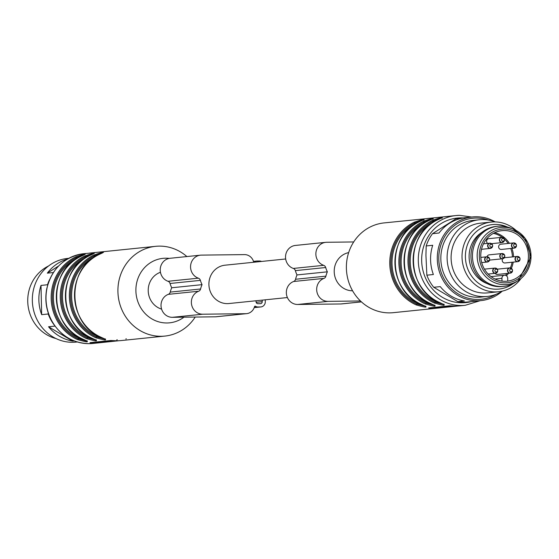 <?xml version="1.0" encoding="UTF-8"?>
<svg xmlns="http://www.w3.org/2000/svg" width="559" height="559" viewBox="0 0 559 559"><rect width="100%" height="100%" fill="white"/><g stroke="black" fill="none" stroke-linecap="round" stroke-linejoin="round"><path stroke-width="0.84" d="M48.556 265.986A38.543 36.132 84.1 0 0 27.95 304.76A38.543 36.132 84.1 0 0 55.991 338.551M68.729 258.314L67.492 258.44A42.044 39.416 84.1 0 0 32.422 302.517A42.044 39.416 84.1 0 0 72.733 342.29A42.044 39.416 84.1 0 0 76.066 342.101L77.303 341.975M67.373 259.076A42.044 39.416 -95.9 0 0 47.326 273.155L58.548 266.021M72.642 341.102L48.549 326.763A42.044 39.416 -95.9 0 0 72.642 341.102L74.27 340.941M41.666 314.661L41.003 285.418A42.044 39.416 -95.9 0 0 41.666 314.661L48.193 313.99L48.235 312.998M54.992 326.1L48.549 326.763M54.083 324.828A42.044 39.416 -95.9 0 1 48.193 313.99M47.578 285.265L47.529 284.748L41.003 285.418M47.529 284.748A42.044 39.416 -95.9 0 1 49.471 279.807M47.326 273.155L53.336 272.54M103.967 338.558L96.476 336.937L97.084 336.099L101.521 337.482M97.084 336.099A43.364 40.646 84.1 0 1 71.622 296.598A43.364 40.646 84.1 0 1 95.282 256.518L94.632 255.749L99.83 254.128M94.869 339.488L87.372 337.867L87.987 337.028L92.417 338.412M87.987 337.028A43.364 40.646 84.1 0 1 62.517 297.535A43.364 40.646 84.1 0 1 86.177 257.454L85.527 256.686L90.726 255.058M85.765 340.424L78.267 338.803L78.882 337.964L83.312 339.348M78.882 337.964A43.364 40.646 84.1 0 1 53.419 298.464A43.364 40.646 84.1 0 1 77.072 258.384L76.429 257.615L81.628 255.994M102.213 253.059L94.632 255.749L93.989 254.981C104.701 251.368 106.42 251.194 99.146 254.457A45.111 42.288 84.1 0 0 74.529 296.151A45.111 42.288 84.1 0 0 101.025 337.245L100.934 337.21M101.025 337.245C108.446 340.648 106.727 340.822 95.862 337.776L96.476 336.937L105.155 339.117M93.108 253.989L85.527 256.686L84.884 255.917C95.603 252.298 97.322 252.123 90.041 255.386A45.111 42.288 84.1 0 0 65.431 297.088A45.111 42.288 84.1 0 0 91.921 338.181L91.837 338.139M91.921 338.181C99.341 341.584 97.622 341.759 86.764 338.705L87.372 337.867L96.05 340.054M84.011 254.918L76.429 257.615L75.779 256.847C86.498 253.234 88.217 253.059 80.936 256.322A45.111 42.288 84.1 0 0 56.326 298.017A45.111 42.288 84.1 0 0 82.816 339.11L82.732 339.075M82.816 339.11C90.237 342.513 88.518 342.688 77.659 339.641L78.267 338.803L87.33 341.221L87.162 340.766M114.742 340.697L101.445 342.059L94.08 342.234M104.861 338.971L100.976 337.238C67.171 324.451 65.906 268.034 99.111 254.464L99.146 254.457M95.757 339.907L91.872 338.174C58.066 325.387 56.801 268.97 90.006 255.4L90.041 255.386M86.652 340.836L82.767 339.103C48.961 326.316 47.704 269.899 80.908 256.329L80.936 256.322M91.355 252.975A45.111 42.288 84.1 0 0 89.475 253.108L155.626 246.33A45.111 42.288 -95.9 0 1 186.881 256.56M89.475 253.171L83.717 253.695C64.054 256.888 51.707 268.669 46.69 289.045C44.629 300.511 46.397 311.321 51.987 321.474C60.77 335.882 73.215 343.275 89.314 343.659L92.92 343.457A45.111 42.288 -95.9 0 1 89.342 343.659A45.111 42.288 -95.9 0 1 46.09 300.987A45.111 42.288 -95.9 0 1 83.717 253.695M118.955 340.724L98.084 342.926A45.111 42.288 -95.9 0 1 94.799 343.1A45.111 42.288 -95.9 0 1 91.515 343.002L89.95 342.653L110.892 340.508L114.267 340.669A45.111 42.288 84.1 0 0 117.558 340.766A45.111 42.288 84.1 0 0 120.842 340.592L164.828 336.085A45.111 42.288 -95.9 0 1 161.251 336.287A45.111 42.288 -95.9 0 1 117.998 293.615A45.111 42.288 -95.9 0 1 155.626 246.33M92.92 343.457L98.384 342.891L98.07 342.185M195.224 317.044A45.111 42.288 -95.9 0 1 164.828 336.085M183.981 317.177A32.408 30.382 -95.9 0 1 167.029 322.976A32.408 30.382 -95.9 0 1 135.914 288.954A32.408 30.382 -95.9 0 1 169.286 258.398M161.6 309.12A19.272 18.063 -95.9 0 1 148.219 290.799A19.272 18.063 -95.9 0 1 160.447 272.282M285.677 258.978L225.011 265.197A19.272 18.063 84.1 0 0 208.905 284.58A19.272 18.063 84.1 0 0 228.945 303.537L287.389 297.549M256.043 300.763L256.064 301.755A1.97 1.845 84.1 0 0 257.958 303.705L260.417 303.67A1.97 1.845 84.1 0 0 262.227 301.685L262.192 300.127M265.259 299.813L265.301 301.643A5.255 4.926 -95.9 0 1 260.494 306.954L258.027 306.982A5.255 4.926 -95.9 0 1 255.442 306.241A0.657 0.615 84.1 0 0 254.534 306.618A9.852 9.237 -95.9 0 1 246.638 313.648A9.852 9.237 -95.9 0 1 245.855 313.697L202.728 314.207A11.823 11.089 -95.9 0 1 191.555 304.431A11.823 11.089 -95.9 0 1 198.655 291.232A3.284 3.081 84.1 0 0 200.583 288.989A24.31 22.786 -95.9 0 1 202.058 284.657A24.31 22.786 -95.9 0 1 200.388 280.366A3.284 3.081 84.1 0 0 198.354 278.172A11.823 11.089 -95.9 0 1 190.612 265.644A11.823 11.089 -95.9 0 1 200.45 255.17A11.823 11.089 -95.9 0 1 201.387 255.114L244.514 254.611A9.852 9.237 -95.9 0 1 253.513 261.472A0.657 0.615 84.1 0 0 254.429 261.829A5.255 4.926 -95.9 0 1 256.986 261.025L259.453 260.997A5.255 4.926 -95.9 0 1 261.521 261.451M246.638 313.648L216.298 316.757A9.852 9.237 -95.9 0 1 215.515 316.806L172.382 317.316A11.823 11.089 -95.9 0 1 161.216 307.541A11.823 11.089 -95.9 0 1 168.308 294.341A3.284 3.081 84.1 0 0 170.236 292.098A24.31 22.786 -95.9 0 1 171.718 287.766L202.058 284.657M171.718 287.766A24.31 22.786 -95.9 0 1 170.041 283.476A3.284 3.081 84.1 0 0 168.014 281.282A11.823 11.089 -95.9 0 1 160.272 268.753A11.823 11.089 -95.9 0 1 170.104 258.279L200.45 255.17M360.464 300.98L328.035 301.364A11.823 11.089 -95.9 0 1 316.869 291.588A11.823 11.089 -95.9 0 1 323.961 278.389A3.284 3.081 84.1 0 0 325.89 276.153A24.31 22.786 -95.9 0 1 327.364 271.821A24.31 22.786 -95.9 0 1 325.694 267.523A3.284 3.081 84.1 0 0 323.668 265.329A11.823 11.089 -95.9 0 1 315.919 252.801A11.823 11.089 -95.9 0 1 325.757 242.327A11.823 11.089 -95.9 0 1 326.694 242.278L353.7 241.956M361.428 301.888L341.605 303.921A9.852 9.237 -95.9 0 1 340.822 303.963L297.695 304.473A11.823 11.089 -95.9 0 1 286.529 294.698A11.823 11.089 -95.9 0 1 293.622 281.498A3.284 3.081 84.1 0 0 295.55 279.262A24.31 22.786 -95.9 0 1 297.025 274.93L327.364 271.821M297.025 274.93A24.31 22.786 -95.9 0 1 295.355 270.633A3.284 3.081 84.1 0 0 293.328 268.439A11.823 11.089 -95.9 0 1 285.579 255.91A11.823 11.089 -95.9 0 1 295.418 245.436L325.757 242.327M348.669 252.605A19.272 18.063 84.1 0 0 334.212 271.737A19.272 18.063 84.1 0 0 352.582 290.785M518.962 261.172A2.627 2.467 -95.9 0 1 515.028 259.187A2.627 2.467 -95.9 0 1 517.222 256.427L504.435 257.741A2.627 2.467 84.1 0 0 504.267 257.762M502.737 258.733A2.627 2.467 84.1 0 0 504.966 262.968L517.753 261.661L520.052 259.285A2.522 2.362 84.1 0 1 515.328 259.048A2.522 2.362 84.1 0 1 519.947 258.286L517.222 256.427A2.627 2.467 -95.9 0 1 518.5 256.665M495.155 273.33A2.627 2.467 84.1 0 0 497.419 274.441L510.206 273.127L512.505 270.759A2.522 2.362 84.1 0 1 507.782 270.521A2.522 2.362 84.1 0 1 512.4 269.759L509.675 267.901A2.627 2.467 -95.9 0 1 510.954 268.138M487.644 243.403A2.627 2.467 -95.9 0 1 488.797 238.658L501.584 237.351A2.627 2.467 -95.9 0 1 502.862 237.582M503.694 258.286A2.627 2.467 -95.9 0 1 499.76 256.301A2.627 2.467 -95.9 0 1 501.954 253.548L489.167 254.855A2.627 2.467 84.1 0 0 487.043 256.777M489.579 260.096A2.627 2.467 84.1 0 0 489.698 260.082L502.485 258.775L504.784 256.399A2.522 2.362 84.1 0 1 500.06 256.169A2.522 2.362 84.1 0 1 504.679 255.4L501.954 253.548A2.627 2.467 -95.9 0 1 503.233 253.779M515.37 247.637A2.627 2.467 -95.9 0 1 511.436 245.653A2.627 2.467 -95.9 0 1 513.623 242.899L500.836 244.213A2.627 2.467 84.1 0 0 501.164 249.454A2.627 2.467 84.1 0 0 501.374 249.44L514.161 248.126L516.46 245.757A2.522 2.362 84.1 0 1 511.737 245.52A2.522 2.362 84.1 0 1 516.355 244.758L513.623 242.899A2.627 2.467 -95.9 0 1 514.909 243.137M482.096 232.209A28.467 26.685 84.1 0 0 469.253 259.537A28.467 26.685 84.1 0 0 487.371 283.692M507.041 281.205A25.407 23.813 84.1 0 0 507.747 281.114L507.684 278.235A3.068 2.872 -95.9 0 0 504.491 275.217L491.04 276.6M508.047 281.079A25.407 23.813 -95.9 0 1 507.195 281.184A25.407 23.813 -95.9 0 1 505.175 281.303A25.407 23.813 -95.9 0 1 480.824 257.273A25.407 23.813 -95.9 0 1 502.01 230.643A25.407 23.813 -95.9 0 1 528.241 253.031A25.407 23.813 -95.9 0 1 508.047 281.079M501.493 286.501A30.221 28.327 -95.9 0 1 472.523 257.916A30.221 28.327 -95.9 0 1 497.727 226.241A30.221 28.327 -95.9 0 1 510.171 227.925L512.98 229.015A28.705 26.909 -95.9 0 1 530.861 253.227A28.705 26.909 -95.9 0 1 518.263 280.555A28.705 26.909 -95.9 0 1 504.742 284.657A28.705 26.909 -95.9 0 1 477.491 251.138A28.705 26.909 -95.9 0 1 512.98 229.015L525.069 238.246L531.05 256.784L518.263 280.555L515.733 282.19A30.221 28.327 -95.9 0 1 503.89 286.369A30.221 28.327 -95.9 0 1 501.493 286.501M503.89 286.369L502.373 286.522A30.221 28.327 -95.9 0 1 499.977 286.662A30.221 28.327 -95.9 0 1 471.006 258.069A30.221 28.327 -95.9 0 1 496.21 226.395L497.727 226.241M472.446 216.941L459.205 218.303A42.044 39.416 84.1 0 0 455.948 218.779L462.475 218.115A42.044 39.416 -95.9 0 0 439.039 233.012L432.512 233.683A42.044 39.416 84.1 0 0 426.189 245.946L432.715 245.275A42.044 39.416 -95.9 0 0 433.379 274.518L426.852 275.189A42.044 39.416 84.1 0 0 433.728 287.291L457.828 301.629A42.044 39.416 84.1 0 0 467.778 301.958L481.013 300.602A42.044 39.416 -95.9 0 1 477.679 300.791A42.044 39.416 -95.9 0 1 437.515 262.765A42.044 39.416 -95.9 0 1 469.19 217.423A42.044 39.416 -95.9 0 1 472.446 216.941A42.044 39.416 -95.9 0 1 495.197 221.902M426.189 245.946L425.944 255.337L426.852 275.189M455.948 218.779L432.512 233.683M521.037 278.501A35.042 32.848 -95.9 0 1 498.467 291.77L487.546 292.888A35.042 32.848 -95.9 0 1 484.765 293.042A35.042 32.848 -95.9 0 1 451.176 259.9A35.042 32.848 -95.9 0 1 480.398 223.174L491.319 222.056A35.042 32.848 -95.9 0 1 516.111 230.469M502.275 291.134A38.543 36.132 -95.9 0 1 502.101 291.246A38.543 36.132 -95.9 0 1 487.196 296.445A38.543 36.132 -95.9 0 1 484.143 296.619A38.543 36.132 -95.9 0 1 447.193 260.159A38.543 36.132 -95.9 0 1 479.342 219.757A38.543 36.132 -95.9 0 1 495.176 221.902M433.728 287.291L440.254 286.62A42.044 39.416 -95.9 0 0 464.354 300.966L457.828 301.629M502.289 291.127A42.044 39.416 -95.9 0 1 481.013 300.602M513.127 283.679A32.408 30.382 -95.9 0 1 496.539 289.206A32.408 30.382 -95.9 0 1 465.899 250.537A32.408 30.382 -95.9 0 1 507.313 227.003M498.467 291.77A35.042 32.848 -95.9 0 1 495.686 291.924A35.042 32.848 -95.9 0 1 462.097 258.782A35.042 32.848 -95.9 0 1 491.319 222.056M479.342 219.757L473.061 220.4A38.543 36.132 84.1 0 0 441.051 262.43A38.543 36.132 84.1 0 0 480.922 297.088L487.196 296.445M488.349 220.036A40.73 38.187 84.1 0 0 439.15 252.584A40.73 38.187 84.1 0 0 477.917 299.449A40.73 38.187 84.1 0 0 495.966 294.341M501.996 281.114L501.933 278.305A3.068 2.872 -95.9 0 1 504.491 275.217M515.098 246.903A1.509 1.418 84.1 0 0 516.411 244.954A1.509 1.418 84.1 0 0 513.651 245.555A1.509 1.418 84.1 0 0 515.098 246.903M503.421 257.552A1.509 1.418 84.1 0 0 504.742 255.596A1.509 1.418 84.1 0 0 501.982 256.197A1.509 1.418 84.1 0 0 503.421 257.552M496.287 269.061A1.509 1.418 84.1 0 0 494.904 270.584A1.509 1.418 84.1 0 0 497.734 270.731A1.509 1.418 84.1 0 0 496.287 269.061M491.207 244.164A1.509 1.418 84.1 0 0 489.824 245.694A1.509 1.418 84.1 0 0 492.654 245.834A1.509 1.418 84.1 0 0 491.207 244.164M488.224 257.769A1.509 1.418 84.1 0 0 486.84 259.299A1.509 1.418 84.1 0 0 489.67 259.439A1.509 1.418 84.1 0 0 488.224 257.769M502.988 238.337A1.509 1.418 84.1 0 0 501.605 239.86A1.509 1.418 84.1 0 0 504.435 240.007A1.509 1.418 84.1 0 0 502.988 238.337M511.143 271.905A1.509 1.418 84.1 0 0 512.463 269.955A1.509 1.418 84.1 0 0 509.703 270.556A1.509 1.418 84.1 0 0 511.143 271.905M518.689 260.438A1.509 1.418 84.1 0 0 520.01 258.482A1.509 1.418 84.1 0 0 517.25 259.083A1.509 1.418 84.1 0 0 518.689 260.438M459.582 215.341A45.111 42.288 84.1 0 0 456.011 215.543L426.37 218.632M426.538 218.625L428.082 218.408A45.111 42.288 -95.9 0 1 429.969 218.276M471.628 217.025L459.61 215.341L456.011 215.543A45.111 42.288 84.1 0 0 418.537 264.735A45.111 42.288 84.1 0 0 465.207 305.305L459.449 305.892A45.111 42.288 -95.9 0 1 452.881 305.969L449.499 305.808L428.564 307.953L430.123 308.302A45.111 42.288 84.1 0 0 436.698 308.226L393.298 312.67A45.111 42.288 84.1 0 1 346.629 272.107A45.111 42.288 84.1 0 1 384.096 222.915L428.082 218.471M453.349 305.997L436.677 307.485L436.698 308.226L457.569 306.025M436.677 307.485L432.694 307.534M434.077 221.734L433.889 221.818A43.364 40.646 84.1 0 0 410.236 261.898A43.364 40.646 84.1 0 0 435.699 301.399L440.136 302.782M424.973 222.664L424.791 222.755A43.364 40.646 84.1 0 0 401.131 262.828A43.364 40.646 84.1 0 0 426.594 302.328L431.031 303.712M415.868 223.6L415.686 223.684A43.364 40.646 84.1 0 0 392.027 263.764A43.364 40.646 84.1 0 0 417.489 303.264L421.933 304.648M422.38 220.323L415.037 222.915L420.501 221.168M431.485 219.394L424.141 221.986L429.605 220.239M440.583 218.457L433.246 221.05L438.703 219.303M424.567 305.815L416.881 304.103L425.462 306.234M433.672 304.879L425.986 303.167L434.567 305.305M442.777 303.949L435.084 302.237L443.671 304.369M417.489 303.264L416.273 304.941A45.111 42.288 -95.9 0 1 389.777 263.848A45.111 42.288 -95.9 0 1 414.394 222.147L415.686 223.684M414.394 222.147C425.168 218.506 426.887 218.324 419.55 221.623L419.488 221.65M421.346 304.375L421.43 304.41C428.914 307.841 427.195 308.016 416.273 304.941M426.594 302.328L425.371 304.005A45.111 42.288 -95.9 0 1 398.881 262.912A45.111 42.288 -95.9 0 1 423.491 221.217L424.791 222.755M423.491 221.217C434.273 217.57 435.992 217.395 428.655 220.686L428.592 220.714M432.925 219.261L433.225 218.604L428.62 220.693C395.416 234.27 396.673 290.687 430.486 303.474L430.528 303.481C438.011 306.905 436.293 307.087 425.371 304.005M435.699 301.399L434.476 303.076A45.111 42.288 -95.9 0 1 407.986 261.982A45.111 42.288 -95.9 0 1 432.596 220.281L433.889 221.818M432.596 220.281C443.371 216.64 445.09 216.459 437.753 219.757L437.69 219.785M439.549 302.51L439.633 302.545C447.116 305.976 445.397 306.15 434.476 303.076M94.632 255.749A44.238 41.471 84.1 0 0 70.497 296.64A44.238 41.471 84.1 0 0 96.476 336.937M85.527 256.686A44.238 41.471 84.1 0 0 61.392 297.57A44.238 41.471 84.1 0 0 87.372 337.867M76.429 257.615A44.238 41.471 84.1 0 0 52.294 298.506A44.238 41.471 84.1 0 0 78.267 338.803M95.862 337.776A45.111 42.288 -95.9 0 1 69.372 296.682A45.111 42.288 -95.9 0 1 93.989 254.981M86.764 338.705A45.111 42.288 -95.9 0 1 60.267 297.612A45.111 42.288 -95.9 0 1 84.884 255.917M77.659 339.641A45.111 42.288 -95.9 0 1 51.169 298.548A45.111 42.288 -95.9 0 1 75.779 256.847M91.501 342.492L91.515 343.002M101.445 342.059L101.452 342.52M256.148 302.307L262.227 301.685M172.382 317.316L202.728 314.207M215.515 316.806L245.855 313.697M168.308 294.341L198.655 291.232M170.236 292.098L200.583 288.989M170.041 283.476L200.388 280.366M168.014 281.282L198.354 278.172M253.884 261.885L254.429 261.829M254.226 307.597L260.494 306.954M254.31 307.366L258.027 306.982M254.715 306.318L255.442 306.241M297.695 304.473L328.035 301.364M340.822 303.963L361.394 301.853M293.622 281.498L323.961 278.389M295.55 279.262L325.89 276.153M295.355 270.633L325.694 267.523M293.328 268.439L323.668 265.329M505.448 275.294A24.526 22.996 84.1 0 0 507.076 273.449M510.367 267.929A24.526 22.996 84.1 0 0 512.058 262.241M512.428 256.923A24.526 22.996 84.1 0 0 510.723 248.482M508.138 243.465A24.526 22.996 84.1 0 0 504.19 238.868M502.387 237.4A24.526 22.996 84.1 0 0 493.359 233.376M494.708 232.684A25.407 23.813 -95.9 0 1 509.375 243.333M511.876 248.364A25.407 23.813 -95.9 0 1 513.546 256.805M513.211 262.122A25.407 23.813 -95.9 0 1 511.387 268.348M508.536 273.302A25.407 23.813 -95.9 0 1 506.447 275.776M505.217 282.875A26.979 25.288 -95.9 0 1 482.389 242.697A26.979 25.288 -95.9 0 1 526.208 242.18A26.979 25.288 -95.9 0 1 505.217 282.875M501.933 278.305L494.994 279.011M496.63 272.813A2.627 2.467 -95.9 0 1 492.696 270.829A2.627 2.467 -95.9 0 1 496.168 268.313M491.543 247.923A2.627 2.467 -95.9 0 1 487.609 245.939A2.627 2.467 -95.9 0 1 491.081 243.417M488.566 261.528A2.627 2.467 -95.9 0 1 484.632 259.544A2.627 2.467 -95.9 0 1 488.105 257.021M503.324 242.089A2.627 2.467 -95.9 0 1 499.39 240.104A2.627 2.467 -95.9 0 1 501.584 237.351L504.316 239.21A2.522 2.362 84.1 0 0 499.711 240.209A2.522 2.362 84.1 0 0 504.414 240.209L502.122 242.578L491.564 243.661M511.415 272.638A2.627 2.467 -95.9 0 1 507.481 270.654A2.627 2.467 -95.9 0 1 509.675 267.901L497.251 269.172M497.671 270.13L497.615 269.934A2.522 2.362 84.1 0 0 493.01 270.933A2.522 2.362 84.1 0 0 497.72 270.933L495.421 273.302L488.147 274.05M489.614 258.838L489.551 258.642A2.522 2.362 84.1 0 0 484.946 259.649A2.522 2.362 84.1 0 0 489.656 259.649L487.357 262.017L481.697 262.597M492.591 245.233L492.528 245.038A2.522 2.362 84.1 0 0 487.93 246.044A2.522 2.362 84.1 0 0 492.633 246.037L490.341 248.413L481.509 249.314M462.908 217.919A42.484 39.829 84.1 0 0 460.553 217.877A42.484 39.829 84.1 0 0 422.045 265.637A42.484 39.829 84.1 0 0 471.482 301.581M440.066 307.82L440.052 307.359M430.123 308.302L430.116 307.792M415.037 222.915A44.238 41.471 84.1 0 0 390.902 263.806A44.238 41.471 84.1 0 0 416.881 304.103M419.55 221.623A45.111 42.288 84.1 0 0 394.934 263.317A45.111 42.288 84.1 0 0 421.43 304.41M424.141 221.986A44.238 41.471 84.1 0 0 400.006 262.87A44.238 41.471 84.1 0 0 425.986 303.167M428.655 220.686A45.111 42.288 84.1 0 0 404.038 262.388A45.111 42.288 84.1 0 0 430.528 303.481M433.246 221.05A44.238 41.471 84.1 0 0 409.111 261.94A44.238 41.471 84.1 0 0 435.084 302.237M437.753 219.757A45.111 42.288 84.1 0 0 413.143 261.451A45.111 42.288 84.1 0 0 439.633 302.545M105.176 339.131L105.539 339.355L105.365 338.901M96.078 340.068L96.434 340.284L96.26 339.83M117.208 339.711L116.775 339.9M126.306 338.782L125.838 338.985M253.479 261.367L256.567 261.053M254.219 307.618L260.913 306.933M497.615 269.934L494.883 268.075L484.429 269.145M492.528 245.038L489.803 243.179L483.5 243.829M489.551 258.642L486.826 256.791L480.831 257.406M465.207 305.305L480.202 300.686M423.82 220.19L424.12 219.533L419.516 221.63C386.311 235.199 387.576 291.616 421.381 304.403L425.944 306.521L425.769 306.066M430.486 303.474L435.042 305.584L434.874 305.13M442.022 218.324L442.323 217.668L437.718 219.764C404.513 233.334 405.778 289.751 439.584 302.538L444.146 304.655L443.972 304.201"/></g></svg>
